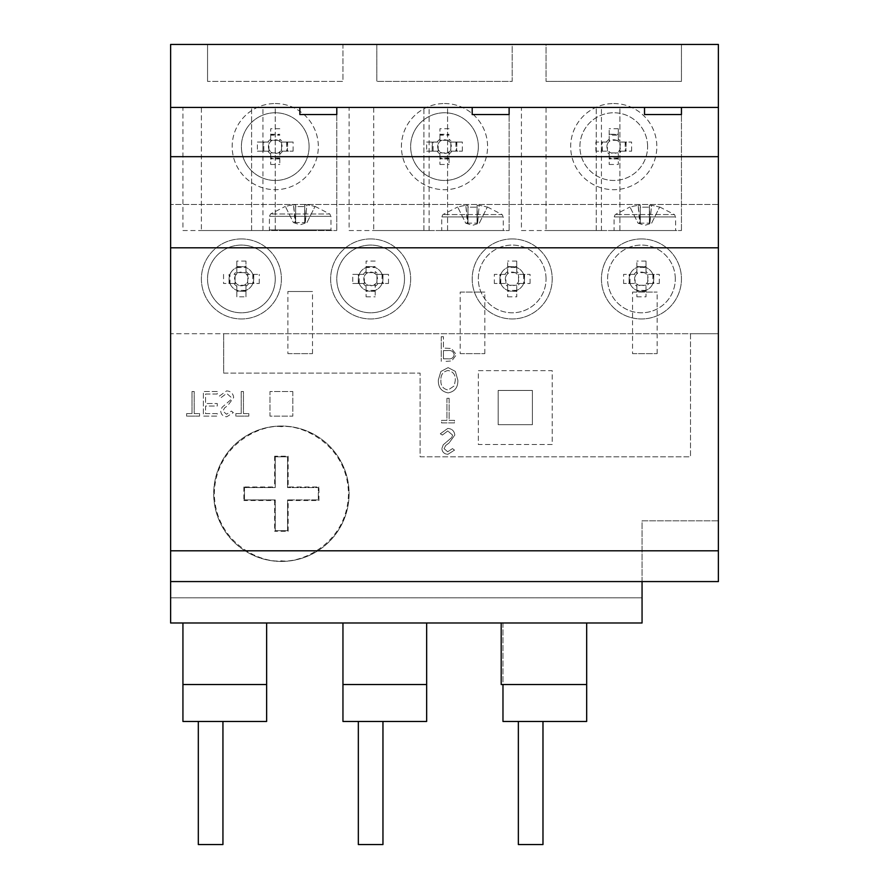 <?xml version="1.0" encoding="UTF-8"?>
<svg xmlns="http://www.w3.org/2000/svg" width="889" height="889" viewBox="0 0 889 889"><rect width="100%" height="100%" fill="white"/><g stroke="black" fill="none" stroke-linecap="round" stroke-linejoin="round"><path stroke-width="0.67" stroke-dasharray="4.45 3.33" d="M504.908 283.491L494.34 283.491L504.908 283.491A8.601 8.601 0 0 0 507.641 286.236L507.641 284.047A6.845 6.845 0 0 1 505.885 276.301L505.885 274.39L494.34 274.39L494.34 283.491M516.753 286.236L516.753 296.804L516.753 286.236A8.601 8.601 0 0 0 519.498 283.491L517.309 283.491A6.845 6.845 0 0 1 514.842 285.258L507.641 285.258L507.641 296.804L507.641 286.236M634.157 283.491L623.589 283.491L634.157 283.491A8.601 8.601 0 0 0 636.891 286.236L636.891 284.047A6.845 6.845 0 0 1 635.135 276.301L635.135 274.39L623.589 274.39L623.589 283.491M646.003 286.236L646.003 296.804L646.003 286.236A8.601 8.601 0 0 0 648.737 283.491L646.559 283.491A6.845 6.845 0 0 1 644.092 285.258L636.891 285.258L636.891 296.804L636.891 286.236M364.334 283.491L352.777 283.491L364.334 283.491L364.334 281.58A6.845 6.845 0 0 0 366.09 284.047L366.09 296.804L366.09 284.047A6.845 6.845 0 0 0 368.002 285.258L373.28 285.258A6.845 6.845 0 0 0 375.202 284.047L375.202 296.804L375.202 284.047A6.845 6.845 0 0 0 375.758 283.491L388.504 283.491L375.758 283.491A6.845 6.845 0 0 0 376.958 281.58L376.958 283.491M376.958 274.39L376.958 276.301A6.845 6.845 0 0 1 376.958 281.58L376.958 276.301A6.845 6.845 0 0 0 375.758 274.39L388.504 274.39L375.758 274.39A6.845 6.845 0 0 0 373.28 272.623L375.202 272.623L375.202 273.834L375.202 271.645A8.601 8.601 0 0 1 377.936 274.39M245.953 285.258L245.953 296.804L245.953 285.258L244.042 285.258A6.845 6.845 0 0 0 246.509 283.491L259.255 283.491L246.509 283.491A6.845 6.845 0 0 0 247.709 281.58L247.709 276.301A6.845 6.845 0 0 0 246.509 274.39L259.255 274.39L246.509 274.39A6.845 6.845 0 0 0 245.953 273.834L245.953 261.077L245.953 273.834A6.845 6.845 0 0 0 244.042 272.623L245.953 272.623M236.841 272.623L238.752 272.623A6.845 6.845 0 0 1 244.042 272.623L238.752 272.623A6.845 6.845 0 0 0 236.841 273.834L236.841 261.077L236.841 273.834A6.845 6.845 0 0 0 235.085 276.301L235.085 274.39L236.285 274.39L234.107 274.39A8.601 8.601 0 0 1 236.841 271.645M606.465 151.174L595.886 151.174L606.465 151.174A8.601 8.601 0 0 0 609.198 153.908L609.198 151.73A6.845 6.845 0 0 1 607.443 143.974L607.443 142.062L595.886 142.062L595.886 151.174M618.311 153.908L618.311 164.476L618.311 153.908A8.601 8.601 0 0 0 621.044 151.174L618.855 151.174A6.845 6.845 0 0 1 616.388 152.93L609.198 152.93L609.198 164.476L609.198 153.908M268.934 151.174L257.388 151.174L268.934 151.174L268.934 149.252A6.845 6.845 0 0 0 270.689 151.73L270.689 164.476L270.689 151.73A6.845 6.845 0 0 0 272.612 152.93L277.89 152.93A6.845 6.845 0 0 0 279.802 151.73L279.802 164.476L279.802 151.73A6.845 6.845 0 0 0 280.357 151.174L293.114 151.174L280.357 151.174A6.845 6.845 0 0 0 281.557 149.252L281.557 151.174M281.557 142.062L281.557 143.974A6.845 6.845 0 0 1 281.557 149.252L281.557 143.974A6.845 6.845 0 0 0 280.357 142.062L293.114 142.062L280.357 142.062A6.845 6.845 0 0 0 277.89 140.306L279.802 140.306L279.802 141.507L279.802 139.329A8.601 8.601 0 0 1 282.535 142.062M438.188 151.174L426.642 151.174L438.188 151.174L438.188 149.252A6.845 6.845 0 0 0 439.944 151.73L439.944 164.476L439.944 151.73A6.845 6.845 0 0 0 441.855 152.93L447.145 152.93A6.845 6.845 0 0 0 449.056 151.73L449.056 164.476L449.056 151.73A6.845 6.845 0 0 0 449.612 151.174L462.358 151.174L449.612 151.174A6.845 6.845 0 0 0 450.812 149.252L450.812 151.174M450.812 142.062L450.812 143.974A6.845 6.845 0 0 1 450.812 149.252L450.812 143.974A6.845 6.845 0 0 0 449.612 142.062L462.358 142.062L449.612 142.062A6.845 6.845 0 0 0 447.145 140.306L449.056 140.306L449.056 141.507L449.056 139.329A8.601 8.601 0 0 1 451.79 142.062M375.202 286.236A8.601 8.601 0 0 0 377.936 283.491M248.687 274.39A8.601 8.601 0 0 0 245.953 271.645M279.802 153.908A8.601 8.601 0 0 0 282.535 151.174M449.056 153.908A8.601 8.601 0 0 0 451.79 151.174M293.503 204.759L295.626 204.759L295.626 222.561L293.503 204.759L295.081 222.561L293.392 222.561L285.425 206.581A49.028 49.028 0 0 1 293.503 204.759A49.028 49.028 0 0 0 285.425 206.581L293.392 222.561L299.382 222.561L295.626 222.561L295.626 204.759L293.503 204.759M305.294 222.561L304.738 204.759L306.872 204.759L305.294 222.561L306.872 204.759L304.738 204.759L304.738 222.561L306.983 222.561L314.95 206.581A49.028 49.028 0 0 0 306.872 204.759A49.028 49.028 0 0 1 314.95 206.581L306.983 222.561L305.294 222.561M519.498 274.39L530.066 274.39L519.498 274.39A8.601 8.601 0 0 0 516.753 271.645L516.753 273.834A6.845 6.845 0 0 1 518.509 276.301L518.509 283.491L530.066 283.491L519.498 283.491M507.641 285.258L507.641 284.047A6.845 6.845 0 0 0 514.842 285.258L516.753 285.258M518.509 283.491L517.309 283.491A6.845 6.845 0 0 0 518.509 276.301L518.509 274.39M648.737 274.39L659.305 274.39L648.737 274.39A8.601 8.601 0 0 0 646.003 271.645L646.003 273.834A6.845 6.845 0 0 1 647.759 276.301L647.759 283.491L659.305 283.491L648.737 283.491M636.891 285.258L636.891 284.047A6.845 6.845 0 0 0 644.092 285.258L646.003 285.258M647.759 283.491L646.559 283.491A6.845 6.845 0 0 0 647.759 276.301L647.759 274.39M375.202 272.623L375.202 271.645M235.085 274.39L234.107 274.39M621.044 142.062L631.612 142.062L621.044 142.062A8.601 8.601 0 0 0 618.311 139.329L618.311 141.507A6.845 6.845 0 0 1 620.066 143.974L620.066 151.174L631.612 151.174L621.044 151.174M609.198 152.93L609.198 151.73A6.845 6.845 0 0 0 616.388 152.93L618.311 152.93M620.066 151.174L618.855 151.174A6.845 6.845 0 0 0 620.066 143.974L620.066 142.062M279.802 140.306L279.802 139.329M449.056 140.306L449.056 139.329M304.738 204.759L304.738 222.561L300.993 222.561L304.738 222.561L300.993 222.561L304.738 222.561L304.738 204.759M299.382 222.561L295.626 222.561L299.382 222.561M295.626 222.561L295.626 204.759L295.626 206.581L304.738 206.581L295.626 206.581L295.626 222.561M516.753 290.381L507.641 290.381A12.313 12.313 0 0 0 516.753 290.381M523.632 274.39L523.632 283.491A12.313 12.313 0 0 0 523.632 274.39M516.753 272.623L516.753 267.5A12.313 12.313 0 0 0 507.641 267.5L507.641 272.623L509.564 272.623A6.845 6.845 0 0 1 514.842 272.623L516.753 272.623L516.753 273.834A6.845 6.845 0 0 0 514.842 272.623L509.564 272.623A6.845 6.845 0 0 0 507.641 273.834L507.641 261.077L507.641 267.5L516.753 267.5L516.753 261.077L516.753 271.645M507.641 272.623L507.641 273.834A6.845 6.845 0 0 0 505.885 276.301L505.885 283.491M646.003 290.381L636.891 290.381A12.313 12.313 0 0 0 646.003 290.381M652.882 274.39L652.882 283.491A12.313 12.313 0 0 0 652.882 274.39M646.003 272.623L646.003 267.5A12.313 12.313 0 0 0 636.891 267.5L636.891 272.623L638.802 272.623A6.845 6.845 0 0 1 644.092 272.623L646.003 272.623L646.003 273.834A6.845 6.845 0 0 0 644.092 272.623L638.802 272.623A6.845 6.845 0 0 0 636.891 273.834L636.891 261.077L636.891 267.5L646.003 267.5L646.003 261.077L646.003 271.645M636.891 272.623L636.891 273.834A6.845 6.845 0 0 0 635.135 276.301L635.135 283.491M375.202 290.381L366.09 290.381A12.313 12.313 0 0 0 375.202 290.381M375.202 285.258L373.28 285.258A6.845 6.845 0 0 1 368.002 285.258L366.09 285.258M382.081 274.39L382.081 283.491A12.313 12.313 0 0 0 382.081 274.39M363.357 283.491A8.601 8.601 0 0 0 366.09 286.236M366.09 266.611L366.09 267.5L375.202 267.5A12.313 12.313 0 0 0 366.09 267.5L366.09 272.623L368.002 272.623A6.845 6.845 0 0 0 366.09 273.834L366.09 261.077L366.09 266.611L375.202 266.611M373.28 272.623L368.002 272.623A6.845 6.845 0 0 1 373.28 272.623M366.09 272.623L366.09 273.834A6.845 6.845 0 0 0 364.334 276.301L364.334 274.39L359.212 274.39L359.212 283.491A12.313 12.313 0 0 1 359.212 274.39L352.777 274.39L352.777 283.491M252.832 274.39L252.832 283.491A12.313 12.313 0 0 0 252.832 274.39M247.709 274.39L247.709 276.301A6.845 6.845 0 0 1 247.709 281.58L247.709 283.491M236.841 267.5L245.953 267.5A12.313 12.313 0 0 0 236.841 267.5M245.953 286.236A8.601 8.601 0 0 0 248.687 283.491M229.073 283.491L229.962 283.491L229.962 274.39A12.313 12.313 0 0 0 229.962 283.491L235.085 283.491L235.085 281.58A6.845 6.845 0 0 0 236.285 283.491L223.539 283.491L229.073 283.491L229.073 274.39M235.085 276.301L235.085 281.58A6.845 6.845 0 0 1 235.085 276.301M235.085 283.491L236.285 283.491A6.845 6.845 0 0 0 238.752 285.258L236.841 285.258L236.841 290.381L245.953 290.381A12.313 12.313 0 0 1 236.841 290.381L236.841 296.804L245.953 296.804M618.311 158.053L609.198 158.053A12.313 12.313 0 0 0 618.311 158.053M625.189 142.062L625.189 151.174A12.313 12.313 0 0 0 625.189 142.062M618.311 140.306L618.311 135.184A12.313 12.313 0 0 0 609.198 135.184L609.198 140.306L611.11 140.306A6.845 6.845 0 0 1 616.388 140.306L618.311 140.306L618.311 141.507A6.845 6.845 0 0 0 616.388 140.306L611.11 140.306A6.845 6.845 0 0 0 609.198 141.507L609.198 128.749L609.198 135.184L618.311 135.184L618.311 128.749L618.311 139.329M609.198 140.306L609.198 141.507A6.845 6.845 0 0 0 607.443 143.974L607.443 151.174M279.802 158.053L270.689 158.053A12.313 12.313 0 0 0 279.802 158.053M279.802 152.93L277.89 152.93A6.845 6.845 0 0 1 272.612 152.93L270.689 152.93M286.68 142.062L286.68 151.174A12.313 12.313 0 0 0 286.68 142.062M267.956 151.174A8.601 8.601 0 0 0 270.689 153.908M270.689 134.283L270.689 135.184L279.802 135.184A12.313 12.313 0 0 0 270.689 135.184L270.689 140.306L272.612 140.306A6.845 6.845 0 0 0 270.689 141.507L270.689 128.749L270.689 134.283L279.802 134.283M277.89 140.306L272.612 140.306A6.845 6.845 0 0 1 277.89 140.306M270.689 140.306L270.689 141.507A6.845 6.845 0 0 0 268.934 143.974L268.934 142.062L263.811 142.062L263.811 151.174A12.313 12.313 0 0 1 263.811 142.062L257.388 142.062L257.388 151.174M449.056 158.053L439.944 158.053A12.313 12.313 0 0 0 449.056 158.053M449.056 152.93L447.145 152.93A6.845 6.845 0 0 1 441.855 152.93L439.944 152.93M455.935 142.062L455.935 151.174A12.313 12.313 0 0 0 455.935 142.062M437.21 151.174A8.601 8.601 0 0 0 439.944 153.908M439.944 134.283L439.944 135.184L449.056 135.184A12.313 12.313 0 0 0 439.944 135.184L439.944 140.306L441.855 140.306A6.845 6.845 0 0 0 439.944 141.507L439.944 128.749L439.944 134.283L449.056 134.283M447.145 140.306L441.855 140.306A6.845 6.845 0 0 1 447.145 140.306M439.944 140.306L439.944 141.507A6.845 6.845 0 0 0 438.188 143.974L438.188 142.062L433.065 142.062L433.065 151.174A12.313 12.313 0 0 1 433.065 142.062L426.642 142.062L426.642 151.174M638.158 205.359L640.291 205.359L640.291 223.15L638.158 205.359L639.736 223.15L638.046 223.15L630.079 207.17A49.028 49.028 0 0 1 638.158 205.359A49.028 49.028 0 0 0 630.079 207.17L638.046 223.15L644.036 223.15L640.291 223.15L640.291 205.359L638.158 205.359M649.948 223.15L649.403 205.359L651.526 205.359L649.948 223.15L651.526 205.359L649.403 205.359L649.403 223.15L651.637 223.15L659.605 207.17A49.028 49.028 0 0 0 651.526 205.359A49.028 49.028 0 0 1 659.605 207.17L651.637 223.15L649.948 223.15M465.825 205.359L467.958 205.359L467.958 223.15L465.825 205.359L467.403 223.15L465.714 223.15L457.757 207.17A49.028 49.028 0 0 1 465.825 205.359A49.028 49.028 0 0 0 457.757 207.17L465.714 223.15L471.703 223.15L467.958 223.15L467.958 205.359L465.825 205.359M477.626 223.15L477.071 205.359L479.193 205.359L477.626 223.15L479.193 205.359L477.071 205.359L477.071 223.15L479.315 223.15L487.272 207.17A49.028 49.028 0 0 0 479.193 205.359A49.028 49.028 0 0 1 487.272 207.17L479.315 223.15L477.626 223.15M364.334 281.58A6.845 6.845 0 0 1 364.334 276.301L364.334 281.58M244.042 285.258A6.845 6.845 0 0 1 238.752 285.258L244.042 285.258M268.934 149.252A6.845 6.845 0 0 1 268.934 143.974L268.934 149.252M438.188 149.252A6.845 6.845 0 0 1 438.188 143.974L438.188 149.252M315.039 206.392L329.775 213.982L270.589 213.982L329.775 213.982L330.964 216.338L269.411 216.338L330.964 216.338L330.964 229.94L269.411 229.94L269.411 216.338L270.589 213.982L285.325 206.392M649.403 205.359L649.403 223.15L645.647 223.15L649.403 223.15L645.647 223.15L649.403 223.15L649.403 205.359M644.036 223.15L640.291 223.15L644.036 223.15M640.291 223.15L640.291 205.359L640.291 207.17L649.403 207.17L640.291 207.17L640.291 223.15M477.071 205.359L477.071 223.15L473.326 223.15L477.071 223.15L473.326 223.15L477.071 223.15L477.071 205.359M471.703 223.15L467.958 223.15L471.703 223.15M467.958 223.15L467.958 205.359L467.958 207.17L477.071 207.17L467.958 207.17L467.958 223.15M287.558 499.896L287.558 530.666L287.558 499.896L318.329 499.896L318.329 487.583L287.558 487.583L318.329 487.583L318.329 499.896L287.558 499.896L288.169 500.507L318.951 500.507L318.329 499.896M275.246 530.666L287.558 530.666L275.246 530.666L275.246 499.896L275.246 530.666L274.634 531.278L288.169 531.278L287.558 530.666M244.475 499.896L275.246 499.896L244.475 499.896L244.475 487.583L275.246 487.583L244.475 487.583L244.475 499.896L243.864 500.507L274.634 500.507L275.246 499.896M318.951 500.507L318.951 486.972L288.169 486.972L288.169 456.19L274.634 456.19L275.246 456.813L287.558 456.813L275.246 456.813L275.246 487.583L274.634 486.972L243.864 486.972L244.475 487.583M287.558 456.813L287.558 487.583L287.558 456.813L288.169 456.19M516.753 291.27L507.641 291.27M524.532 274.39L524.532 283.491M507.641 266.611L516.753 266.611M507.641 271.645A8.601 8.601 0 0 0 504.908 274.39L505.885 274.39M500.763 283.491L500.763 274.39A12.313 12.313 0 0 0 500.763 283.491M499.874 283.491L499.874 274.39M646.003 291.27L636.891 291.27M653.771 274.39L653.771 283.491M636.891 266.611L646.003 266.611M636.891 271.645A8.601 8.601 0 0 0 634.157 274.39L635.135 274.39M630.012 283.491L630.012 274.39A12.313 12.313 0 0 0 630.012 283.491M629.123 283.491L629.123 274.39M375.202 291.27L366.09 291.27M382.97 274.39L382.97 283.491M366.09 271.645A8.601 8.601 0 0 0 363.357 274.39L364.334 274.39M358.311 283.491L358.311 274.39M253.721 274.39L253.721 283.491M236.841 266.611L245.953 266.611M234.107 283.491A8.601 8.601 0 0 0 236.841 286.236L236.841 285.258M245.953 291.27L236.841 291.27M443.455 358.823L447.956 358.823C451.412 359.245 453.49 357.889 454.179 354.733C453.457 351.511 451.312 350.122 447.756 350.555L443.455 350.61L443.455 358.823L447.956 358.823C451.412 359.245 453.49 357.889 454.179 354.733C453.457 351.511 451.312 350.122 447.756 350.555L443.455 350.61L443.455 358.823M552.202 444.5L478.349 444.5L478.349 370.646L552.202 370.646L552.202 444.5L478.349 444.5L478.349 370.646L552.202 370.646L552.202 444.5M440.911 379.892C440.522 385.57 442.933 388.949 448.145 390.015L454.235 385.87L455.301 380.314C455.579 374.802 453.179 371.535 448.089 370.513C443.144 371.469 440.755 374.591 440.911 379.892C440.488 385.548 442.9 388.915 448.145 390.015L454.235 385.87L455.301 380.314C455.59 374.814 453.19 371.546 448.089 370.513C443.133 371.469 440.744 374.602 440.911 379.892M618.311 158.942L609.198 158.942M626.078 142.062L626.078 151.174M609.198 134.283L618.311 134.283M609.198 139.329A8.601 8.601 0 0 0 606.465 142.062L607.443 142.062M602.32 151.174L602.32 142.062A12.313 12.313 0 0 0 602.32 151.174M601.42 151.174L601.42 142.062M279.802 158.942L270.689 158.942M287.58 142.062L287.58 151.174M270.689 139.329A8.601 8.601 0 0 0 267.956 142.062L268.934 142.062M262.922 151.174L262.922 142.062M449.056 158.942L439.944 158.942M456.824 142.062L456.824 151.174M439.944 139.329A8.601 8.601 0 0 0 437.21 142.062L438.188 142.062M432.176 151.174L432.176 142.062M275.246 456.813L275.246 487.583M507.641 296.804L516.753 296.804M530.066 283.491L530.066 274.39M516.753 261.077L507.641 261.077M504.908 274.39L494.34 274.39M636.891 296.804L646.003 296.804M659.305 283.491L659.305 274.39M646.003 261.077L636.891 261.077M634.157 274.39L623.589 274.39M366.09 296.804L375.202 296.804M388.504 283.491L388.504 274.39M375.202 261.077L366.09 261.077M363.357 274.39L352.777 274.39M259.255 283.491L259.255 274.39M245.953 261.077L236.841 261.077M223.539 274.39L223.539 283.491M236.841 286.236L236.841 296.804M609.198 164.476L618.311 164.476M631.612 151.174L631.612 142.062M618.311 128.749L609.198 128.749M606.465 142.062L595.886 142.062M270.689 164.476L279.802 164.476M293.114 151.174L293.114 142.062M279.802 128.749L270.689 128.749M267.956 142.062L257.388 142.062M439.944 164.476L449.056 164.476M462.358 151.174L462.358 142.062M449.056 128.749L439.944 128.749M437.21 142.062L426.642 142.062M269.411 229.94L330.964 229.94M659.705 206.981L674.44 214.571L615.244 214.571L674.44 214.571L675.618 216.938L614.066 216.938L675.618 216.938L675.618 230.54L614.066 230.54L614.066 216.938L615.244 214.571L629.99 206.981M487.372 206.981L502.107 214.571L442.922 214.571L502.107 214.571L503.285 216.938L441.744 216.938L503.285 216.938L503.285 230.54L441.744 230.54L441.744 216.938L442.922 214.571L457.657 206.981M222.939 844.55L198.314 844.55M382.959 844.55L358.334 844.55M542.979 844.55L518.354 844.55M318.951 486.972L318.329 487.583M288.169 486.972L287.558 487.583M546.046 278.946A33.849 33.849 0 0 0 495.273 249.62A33.849 33.849 0 0 0 495.273 308.261A33.849 33.849 0 0 0 546.046 278.946A33.849 33.849 0 0 1 495.273 308.261A33.849 33.849 0 0 1 495.273 249.62A33.849 33.849 0 0 1 546.046 278.946M675.296 278.946A33.849 33.849 0 0 0 624.523 249.62A33.849 33.849 0 0 0 624.523 308.261A33.849 33.849 0 0 0 675.296 278.946A33.849 33.849 0 0 1 624.523 308.261A33.849 33.849 0 0 1 624.523 249.62A33.849 33.849 0 0 1 675.296 278.946M404.495 278.946A33.849 33.849 0 0 0 353.722 249.62A33.849 33.849 0 0 0 353.722 308.261A33.849 33.849 0 0 0 404.495 278.946A33.849 33.849 0 0 0 353.722 249.62A33.849 33.849 0 0 0 353.722 308.261A33.849 33.849 0 0 0 404.495 278.946M275.246 278.946A33.849 33.849 0 0 0 224.473 249.62A33.849 33.849 0 0 0 224.473 308.261A33.849 33.849 0 0 0 275.246 278.946A33.849 33.849 0 0 0 224.473 249.62A33.849 33.849 0 0 0 224.473 308.261A33.849 33.849 0 0 0 275.246 278.946M446.067 361.345L451.679 360.978L456.39 354.744L451.479 348.499L443.455 348.088L443.455 336.731L443.455 348.088L451.479 348.499L456.39 354.744L451.679 360.978L446.067 361.345M441.244 336.731L441.244 361.345L441.244 336.731L443.455 336.731L441.244 336.731M446.923 398.272L446.923 420.364L441.555 420.364L441.555 422.897L454.501 422.897L454.501 420.364L449.134 420.364L449.134 398.272L446.923 398.272L449.134 398.272L449.134 420.364L454.501 420.364L454.501 422.897L441.555 422.897L441.555 420.364L446.923 420.364L446.923 398.272M442.378 435.043L447.778 430.943L452.601 435.11L451.723 437.532L443.244 444.8L441.877 448.556C442.244 452.145 444.267 454.057 447.934 454.301L454.501 450.134L452.501 448.612L447.689 451.768L444.078 448.656L445.7 445.478L449.012 443.022L454.812 435.077C454.312 430.954 451.968 428.731 447.778 428.42L440.299 433.799L442.378 435.043L440.299 433.799L447.778 428.42C451.968 428.731 454.312 430.954 454.812 435.077L449.012 443.022L445.7 445.478L444.078 448.656L447.689 451.768L452.501 448.612L454.501 450.134L447.934 454.301C444.278 454.068 442.255 452.145 441.877 448.556L443.244 444.8L451.723 437.532L452.601 435.11L447.778 430.943L442.378 435.043M532.4 424.686L498.162 424.686L498.162 390.46L532.4 390.46L532.4 424.686L498.162 424.686L498.162 390.46L532.4 390.46L532.4 424.686M448.123 392.882C454.801 391.604 458.046 387.382 457.857 380.236L455.346 371.391L448.112 367.635L440.844 371.491L438.355 379.936C438.044 387.248 441.3 391.56 448.123 392.882C441.311 391.571 438.055 387.26 438.355 379.936L440.844 371.491L448.112 367.635L455.346 371.391L457.857 380.236C458.035 387.393 454.79 391.616 448.123 392.882M647.603 146.618A33.849 33.849 0 0 0 596.83 117.304A33.849 33.849 0 0 0 596.83 175.933A33.849 33.849 0 0 0 647.603 146.618A33.849 33.849 0 0 1 596.83 175.933A33.849 33.849 0 0 1 596.83 117.304A33.849 33.849 0 0 1 647.603 146.618M309.094 146.618A33.849 33.849 0 0 0 258.321 117.304A33.849 33.849 0 0 0 258.321 175.933A33.849 33.849 0 0 0 309.094 146.618A33.849 33.849 0 0 0 258.321 117.304A33.849 33.849 0 0 0 258.321 175.933A33.849 33.849 0 0 0 309.094 146.618M478.349 146.618A33.849 33.849 0 0 0 427.576 117.304A33.849 33.849 0 0 0 427.576 175.933A33.849 33.849 0 0 0 478.349 146.618A33.849 33.849 0 0 0 427.576 117.304A33.849 33.849 0 0 0 427.576 175.933A33.849 33.849 0 0 0 478.349 146.618M316.806 229.94L283.569 229.94L316.806 229.94L315.751 230.54L284.613 230.54L315.751 230.54M198.314 721.457L222.939 721.457L198.314 721.457M358.334 721.457L382.959 721.457L358.334 721.457M518.354 721.457L542.979 721.457L518.354 721.457M614.066 230.54L675.618 230.54M441.744 230.54L503.285 230.54M182.934 721.457L266.633 721.457L266.633 622.989L182.934 622.989L182.934 721.457M342.954 721.457L426.653 721.457L426.653 622.989L342.954 622.989L342.954 721.457M501.196 684.53L501.196 622.989L502.974 622.989L502.974 684.53M502.974 721.457L586.673 721.457L586.673 622.989L170.621 622.989L170.621 597.83L642.058 597.83L642.058 622.989L642.058 597.83L170.621 597.83L170.621 622.989L170.621 333.719L718.379 333.719L718.379 520.821L642.058 520.821L642.058 581.573L718.379 581.573L718.379 520.821L642.058 520.821L642.058 622.989L170.621 622.989L642.058 622.989L502.974 622.989L502.974 721.457M292.814 391.516L292.814 416.141L269.989 416.141L269.989 391.516L292.814 391.516L269.989 391.516L269.989 416.141L292.814 416.141L292.814 391.516M221.217 397.505L226.628 393.405L231.451 397.572L230.562 399.994L222.094 407.273L220.716 411.018C221.105 414.618 223.128 416.53 226.784 416.763L233.34 412.596L231.351 411.085L226.539 414.241L222.928 411.118L224.55 407.94L227.862 405.484L233.663 397.539C233.151 393.416 230.818 391.193 226.628 390.882L219.138 396.261L221.217 397.505L226.628 393.405L231.451 397.572L230.562 399.994L222.094 407.273L220.716 411.018C221.105 414.618 223.128 416.53 226.784 416.763L233.34 412.596L231.351 411.085L226.539 414.241L222.928 411.118L224.55 407.94L227.862 405.484L233.663 397.539C233.151 393.416 230.818 391.193 226.628 390.882L219.138 396.261L221.217 397.505M192.002 391.516L192.002 413.607L186.634 413.607L186.634 416.13L199.569 416.13L199.569 413.607L194.202 413.607L194.202 391.516L192.002 391.516L192.002 413.607L186.634 413.607L186.634 416.13L199.569 416.13L199.569 413.607L194.202 413.607L194.202 391.516L192.002 391.516M281.402 561.437A67.697 67.697 0 0 0 349.099 493.739A67.697 67.697 0 0 0 281.402 426.031A67.697 67.697 0 0 0 213.704 493.739A67.697 67.697 0 0 0 281.402 561.437A67.697 67.697 0 0 0 340.031 459.891A67.697 67.697 0 0 0 222.772 459.891A67.697 67.697 0 0 0 281.402 561.437M217.249 391.516L203.359 391.516L203.359 416.13L217.249 416.13L217.249 413.607L205.57 413.607L205.57 406.029L217.249 406.029L217.249 403.506L205.57 403.506L205.57 394.038L217.249 394.038L217.249 391.516L203.359 391.516L203.359 416.13L217.249 416.13L217.249 413.607L205.57 413.607L205.57 406.029L217.249 406.029L217.249 403.506L205.57 403.506L205.57 394.038L217.249 394.038L217.249 391.516M241.23 391.516L241.23 413.607L235.863 413.607L235.863 416.13L248.809 416.13L248.809 413.607L243.442 413.607L243.442 391.516L241.23 391.516L241.23 413.607L235.863 413.607L235.863 416.13L248.809 416.13L248.809 413.607L243.442 413.607L243.442 391.516L241.23 391.516M512.197 238.941A40.005 40.005 0 0 1 546.846 298.948A40.005 40.005 0 0 1 477.56 298.948A40.005 40.005 0 0 1 512.197 238.941A40.005 40.005 0 0 1 546.846 298.948A40.005 40.005 0 0 1 477.56 298.948A40.005 40.005 0 0 1 512.197 238.941M641.447 238.941A40.005 40.005 0 0 1 676.096 298.948A40.005 40.005 0 0 1 606.798 298.948A40.005 40.005 0 0 1 641.447 238.941A40.005 40.005 0 0 1 676.096 298.948A40.005 40.005 0 0 1 606.798 298.948A40.005 40.005 0 0 1 641.447 238.941M370.646 238.941A40.005 40.005 0 0 1 405.295 298.948A40.005 40.005 0 0 1 335.998 298.948A40.005 40.005 0 0 1 370.646 238.941A40.005 40.005 0 0 1 405.295 298.948A40.005 40.005 0 0 1 335.998 298.948A40.005 40.005 0 0 1 370.646 238.941M241.397 238.941A40.005 40.005 0 0 1 276.046 298.948A40.005 40.005 0 0 1 206.748 298.948A40.005 40.005 0 0 1 241.397 238.941A40.005 40.005 0 0 1 276.046 298.948A40.005 40.005 0 0 1 206.748 298.948A40.005 40.005 0 0 1 241.397 238.941M223.695 373.124L420.108 373.124L420.108 456.813L690.497 456.813L690.497 333.719L718.379 333.719L718.379 204.47L170.621 204.47L718.379 204.47L718.379 44.45L681.452 44.45L681.452 81.377L546.046 81.377L681.452 81.377L681.452 44.45L546.046 44.45L546.046 81.377L546.046 44.45L512.197 44.45L512.197 81.377L376.803 81.377L512.197 81.377L512.197 44.45L376.803 44.45L376.803 81.377L376.803 44.45L342.954 44.45L342.954 81.377L207.548 81.377L342.954 81.377L342.954 44.45L207.548 44.45L207.548 81.377L207.548 44.45L170.621 44.45L170.621 333.719L223.695 333.719L223.695 373.124L420.108 373.124L420.108 456.813L690.497 456.813L690.497 333.719L223.695 333.719L223.695 373.124M613.754 103.535A43.083 43.083 0 0 1 651.059 168.154A43.083 43.083 0 0 1 576.439 168.154A43.083 43.083 0 0 1 613.754 103.535A43.083 43.083 0 0 0 576.439 168.154A43.083 43.083 0 0 0 651.059 168.154A43.083 43.083 0 0 0 613.754 103.535M275.246 103.535A43.083 43.083 0 0 1 312.561 168.154A43.083 43.083 0 0 1 237.941 168.154A43.083 43.083 0 0 1 275.246 103.535A43.083 43.083 0 0 0 237.941 168.154A43.083 43.083 0 0 0 312.561 168.154A43.083 43.083 0 0 0 275.246 103.535M444.5 103.535A43.083 43.083 0 0 1 481.816 168.154A43.083 43.083 0 0 1 407.184 168.154A43.083 43.083 0 0 1 444.5 103.535A43.083 43.083 0 0 0 407.184 168.154A43.083 43.083 0 0 0 481.816 168.154A43.083 43.083 0 0 0 444.5 103.535M182.934 230.54L262.944 230.54L182.934 230.54L182.934 107.447L262.944 107.447L182.934 107.447M349.099 230.54L429.109 230.54L349.099 230.54L349.099 107.447L429.109 107.447L349.099 107.447M521.432 230.54L601.442 230.54L521.432 230.54L521.432 107.447L601.442 107.447L521.432 107.447M201.392 230.54L336.798 230.54L201.392 230.54L201.392 107.447L299.871 107.447L201.392 107.447L201.392 230.54M546.046 230.54L681.452 230.54L546.046 230.54L546.046 107.447L644.525 107.447L546.046 107.447L546.046 230.54M373.724 230.54L509.119 230.54L373.724 230.54L373.724 107.447L472.192 107.447L373.724 107.447L373.724 230.54M336.798 114.548L336.798 230.54L336.798 114.548M472.192 114.548L472.192 107.447M447.578 230.54L447.578 107.447L447.578 230.54M423.92 230.54L423.92 107.447L423.92 230.54M509.119 230.54L509.119 114.548L509.119 230.54M644.525 114.548L644.525 107.447M619.911 230.54L619.911 107.447L619.911 230.54M596.252 230.54L596.252 107.447L596.252 230.54M681.452 230.54L681.452 114.548L681.452 230.54M299.871 114.548L299.871 107.447M275.246 230.54L275.246 107.447L275.246 230.54M251.587 230.54L251.587 107.447L251.587 230.54M718.379 107.447L170.621 107.447M287.88 353.622L312.495 353.622L287.88 353.622L287.88 291.492L312.495 291.492L287.88 291.492M460.202 353.622L484.827 353.622L460.202 353.622L460.202 292.081L484.827 292.081L460.202 292.081M632.535 353.622L657.149 353.622L632.535 353.622L632.535 292.081L657.149 292.081L632.535 292.081M641.447 266.633A12.313 12.313 0 0 0 630.79 285.091A12.313 12.313 0 0 0 652.104 285.091A12.313 12.313 0 0 0 641.447 266.633A12.313 12.313 0 0 1 652.104 285.091A12.313 12.313 0 0 1 630.79 285.091A12.313 12.313 0 0 1 641.447 266.633M512.197 266.633A12.313 12.313 0 0 0 501.54 285.091A12.313 12.313 0 0 0 522.865 285.091A12.313 12.313 0 0 0 512.197 266.633A12.313 12.313 0 0 1 522.865 285.091A12.313 12.313 0 0 1 501.54 285.091A12.313 12.313 0 0 1 512.197 266.633M370.646 266.633A12.313 12.313 0 0 0 359.989 285.091A12.313 12.313 0 0 0 381.303 285.091A12.313 12.313 0 0 0 370.646 266.633A12.313 12.313 0 0 1 381.303 285.091A12.313 12.313 0 0 1 359.989 285.091A12.313 12.313 0 0 1 370.646 266.633M241.397 266.633A12.313 12.313 0 0 0 230.74 285.091A12.313 12.313 0 0 0 252.054 285.091A12.313 12.313 0 0 0 241.397 266.633A12.313 12.313 0 0 1 252.054 285.091A12.313 12.313 0 0 1 230.74 285.091A12.313 12.313 0 0 1 241.397 266.633M243.864 486.972L243.864 500.507M274.634 500.507L274.634 531.278M288.169 531.278L288.169 500.507M274.634 456.19L274.634 486.972M281.402 426.653C261.777 423.953 215.227 444.078 214.316 493.739C215.227 543.39 261.777 563.515 281.402 560.826C301.027 563.515 347.577 543.39 348.488 493.739C347.577 444.078 301.027 423.953 281.402 426.653M293.403 222.572L300.182 224.784L306.972 222.572M638.058 223.172L644.847 225.373L651.626 223.172M465.725 223.172L472.515 225.373L479.304 223.172M284.613 230.54L283.569 229.94M262.944 230.54L262.944 107.447M429.109 230.54L429.109 107.447M601.442 230.54L601.442 107.447M312.495 353.622L312.495 291.492M484.827 353.622L484.827 292.081M657.149 353.622L657.149 292.081"/><path stroke-width="1.33" d="M198.314 721.457L198.314 844.55L222.939 844.55L222.939 721.457M358.334 721.457L358.334 844.55L382.959 844.55L382.959 721.457M518.354 721.457L518.354 844.55L542.979 844.55L542.979 721.457M266.633 684.53L266.633 721.457L182.934 721.457L182.934 684.53L266.633 684.53L266.633 622.989M426.653 684.53L426.653 721.457L342.954 721.457L342.954 684.53L426.653 684.53L426.653 622.989M501.196 622.989L501.196 684.53L586.673 684.53L586.673 622.989M586.673 684.53L586.673 721.457L502.974 721.457L502.974 684.53M342.954 622.989L342.954 684.53M182.934 622.989L182.934 684.53M509.119 114.548L509.119 107.447L509.119 114.548L472.192 114.548L472.192 107.447L336.798 107.447L336.798 114.548L299.871 114.548L299.871 107.447L336.798 107.447L336.798 114.548M472.192 107.447L681.452 107.447L681.452 114.548L681.452 107.447L718.379 107.447L718.379 44.45L170.621 44.45L170.621 550.802L718.379 550.802L718.379 107.447M681.452 114.548L644.525 114.548L644.525 107.447M718.379 550.802L718.379 581.573L642.058 581.573L642.058 622.989L170.621 622.989L170.621 581.573L642.058 581.573M299.871 107.447L170.621 107.447M718.379 156.675L170.621 156.675M718.379 247.809L170.621 247.809M170.621 550.802L170.621 581.573"/></g></svg>
